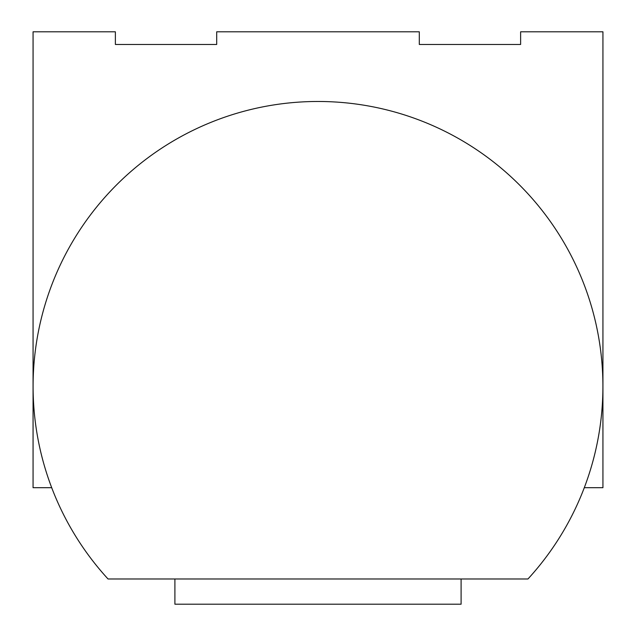 <?xml version="1.0" encoding="UTF-8"?>
<svg xmlns="http://www.w3.org/2000/svg" width="636" height="636" viewBox="0 0 636 636"><rect width="100%" height="100%" fill="white"/><g stroke="black" fill="none" stroke-linecap="round" stroke-linejoin="round"><path stroke-width="0.95" d="M51.707 487.693L33.064 487.693L33.064 31.8L115.378 31.8L115.378 44.464L216.693 44.464L216.693 31.8L419.307 31.8L419.307 44.464L520.622 44.464L520.622 31.8L602.936 31.8L602.936 487.693L584.293 487.693M174.9 578.975L174.9 604.2L461.1 604.2L461.1 578.975M527.967 578.975A284.912 284.912 0 0 0 516.543 182.047A284.912 284.912 0 0 0 119.457 182.047A284.912 284.912 0 0 0 108.033 578.975L527.967 578.975"/></g></svg>
